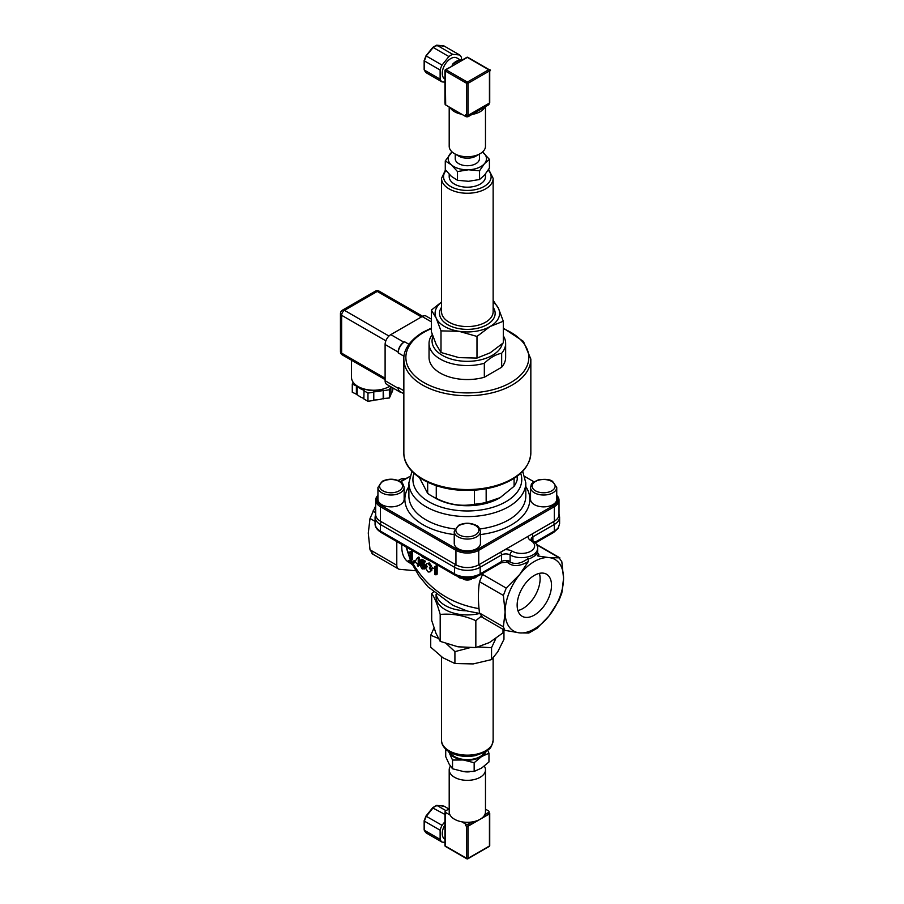 <?xml version="1.0" encoding="UTF-8"?>
<svg xmlns="http://www.w3.org/2000/svg" width="904" height="904" viewBox="0 0 904 904"><rect width="100%" height="100%" fill="white"/><g stroke="black" fill="none" stroke-linecap="round" stroke-linejoin="round"><path stroke-width="1.36" d="M551.519 585.329A24.306 14.035 -60 0 1 540.908 609.793A24.306 14.035 -60 0 1 522.184 616.302A24.306 14.035 -60 0 1 517.144 605.171A24.306 14.035 -60 0 1 527.755 580.718A24.306 14.035 -60 0 1 546.491 574.198A24.306 14.035 -60 0 1 551.519 585.329M539.36 573.373A24.306 14.035 -60 0 1 535.089 595.679A24.306 14.035 -60 0 1 517.902 610.55M536.761 544.829L558.966 557.644L561.825 561.7L563.554 578.379L561.825 593.058L558.966 600.403L548.943 616.031A41.324 23.854 120 0 1 519.721 632.902L504.782 630.325L503.381 626.8L505.11 612.121L503.381 595.442L506.229 588.097L519.721 574.469A41.324 23.854 120 0 0 505.11 612.121A41.324 23.854 120 0 0 519.721 632.902L528.817 633.037L537.066 628.28L548.943 616.031A41.324 23.854 120 0 0 563.554 578.379A41.324 23.854 120 0 0 548.943 557.598L559.87 557.858L536.501 544.366M559.011 500.127L559.011 514.602A16.125 9.311 180 0 1 554.288 521.19L478.747 564.808A16.125 9.311 180 0 1 455.944 564.808L380.392 521.19A16.125 9.311 180 0 1 375.68 514.602L375.68 500.127A16.125 9.311 0 0 0 380.392 506.703L455.944 550.321A16.125 9.311 0 0 0 478.747 550.321L554.288 506.703A16.125 9.311 0 0 0 559.011 500.127A16.125 9.311 0 0 0 556.74 495.358M414.8 561.802A64.105 37.007 0 0 0 417.445 563.847L417.445 565.814A64.105 37.007 0 0 0 418.236 566.367L418.236 564.401A64.105 37.007 0 0 0 419.128 565L419.128 564.062A64.105 37.007 180 0 1 418.236 563.463L418.236 558.141A64.105 37.007 180 0 1 417.591 557.689L414.8 561.802M427.061 566.898L425.581 568.266L428.168 572.006L430.055 571.882L430.88 570.661L429.298 567.904L430.53 566.763L428.146 563.599L426.53 563.678L425.886 564.661L427.061 566.898L426.304 567.045L427.445 566.379M429.298 567.904L431.05 567.079M483.041 573.226L479.515 581.667C478.046 591.272 478.046 601.725 479.515 613.025L482.363 617.07M479.03 608.641C448.689 603.443 426.021 587.317 411.049 560.277M410.563 559.271L406.269 547.022M426.53 563.678L429.298 562.932L431.683 566.096L430.462 567.237L432.033 569.995L430.055 571.882M422.383 561.802L422.236 562.593L423.58 562.864L425.863 566.763L424.857 568.627M425.614 567.972L424.134 569.057L424.722 567.429L422.439 563.52L421.094 563.26L421.479 561.271A64.105 37.007 0 0 0 424.371 562.887L424.371 561.915A64.105 37.007 180 0 1 420.789 559.892L420.123 563.712L421.027 564.232M421.196 564.164L422.202 564.277L423.75 567.011L422.213 568.164L419.976 565.35L421.998 565.158L423.614 567.61M420.789 559.892L421.931 559.237A62.489 36.081 0 0 0 425.513 561.26L424.371 562.887M420.27 563.825L419.128 565M419.388 564.842L418.236 566.367M417.591 557.689L418.733 557.022A62.489 36.081 0 0 0 419.388 557.474L419.388 562.808A62.489 36.081 0 0 0 420.19 563.35M413.207 561.248L413.207 562.401A64.105 37.007 0 0 0 413.987 563.09L413.987 561.949A64.105 37.007 180 0 1 413.207 561.248L414.382 560.57A62.489 36.081 0 0 0 414.8 560.955M415.151 562.096L413.987 563.09M411.975 551.044L409.399 552.208L411.975 551.044A62.489 36.081 0 0 0 412.371 551.463L412.371 559.723L411.173 560.412L411.173 552.152A64.105 37.007 180 0 1 410.778 551.734L409.399 552.208L409.399 553.191L410.563 553.327L410.563 559.757A64.105 37.007 0 0 0 411.173 560.412M435.118 566.514L436.44 565.678A62.489 36.081 0 0 0 437.163 565.904L437.163 574.164L435.977 574.854L435.977 566.593A64.105 37.007 180 0 1 435.253 566.356L434.632 566.853M500.929 562.898A3.028 1.74 -120 0 0 501.55 561.508L480.171 573.859A3.028 1.74 60 0 1 479.549 575.238L500.929 562.898L509.494 561.734C514.828 564.808 521.032 563.734 528.083 558.536L529.823 558.695L535.315 555.519L536.23 553.836L537.869 556.005L548.943 557.598A41.324 23.854 120 0 0 519.721 574.469L528.332 561.52L528.083 558.536M375.68 514.026L375.081 517.077A18.136 10.475 0 0 0 380.392 524.478L454.52 567.271A18.136 10.475 0 0 0 480.171 567.271L501.55 554.932A6.045 3.492 180 0 1 510.105 554.932A16.125 9.311 0 0 0 527.676 556.943A16.125 9.311 0 0 0 537.631 548.344L537.631 553.033L536.23 553.836M375.68 505.969L370.018 518.444L368.278 533.123L370.018 549.801L372.866 553.858M415.591 570.74L399.636 569.317A8.068 4.656 -60 0 1 398.461 568.955A8.068 4.656 -60 0 1 396.788 565.26L396.788 541.552M410.868 563.542L408.879 562.39A34.262 19.786 -60 0 1 401.851 544.468M404.325 478.385L402.088 478.544L398.133 480.476M558.141 528.388A3.028 2.305 -146.9 0 0 558.435 527.348A18.136 10.475 180 0 1 554.288 531.066A3.028 1.74 60 0 1 553.666 532.445L558.141 528.388L559.599 523.676L558.435 527.348M528.162 536.275A9.074 5.232 0 0 0 530.772 540.524A13.097 7.56 180 0 1 530.772 551.225A13.097 7.56 180 0 1 512.24 551.225A3.028 1.74 120 0 0 510.105 554.932L510.105 561.508L509.494 561.734M410.371 560.593L408.066 561L412.292 564.763M408.066 561L410.179 560.152M419.976 565.35L422.213 569L425.072 568.537M423.117 568.141L422.213 568.164L423.354 567.509M422.236 562.593L421.094 563.26M421.998 565.158L420.857 565.814M425.513 561.26L424.371 561.915M420.168 563.463L419.128 564.062M419.388 557.474L418.236 558.141M419.388 562.808L418.236 563.463M414.8 561.474L413.987 561.949M412.371 551.463L411.173 552.152M432.7 567.52L432.7 568.503L434.869 568.051L434.869 574.481A64.105 37.007 0 0 0 435.977 574.854M437.163 565.904L435.977 566.593M393.805 388.471L392.844 388.991L392.844 387.918M390.878 393.828A19.153 11.051 0 0 0 392.844 388.991M390.878 386.788L390.878 394.754L389.375 397.997L383.194 398.551L383.194 390.313L383.759 398.867M373.781 399.997L373.781 391.771L373.781 399.997A19.153 11.051 0 0 0 383.194 398.551M373.578 400.438L367.962 401.308L363.849 398.935L364.052 390.268A19.153 11.051 0 0 1 357.159 386.291L352.277 384.031L353.125 382.2M357.159 386.291L357.159 394.517A19.153 11.051 0 0 0 363.849 398.427M357.159 394.517L352.277 392.257L352.277 384.031M356.391 394.641L356.391 386.403M373.578 392.212L367.962 393.082L363.849 390.709M367.962 401.308L367.962 393.082M390.788 386.731L389.375 389.771L383.759 390.641M389.375 397.997L389.375 389.771M373.781 391.771A19.153 11.051 0 0 0 383.194 390.313M364.606 389.104A17.131 9.887 0 0 0 382.799 389.104M351.52 360.233L351.52 377.431A22.171 12.803 0 0 0 358.018 386.483A22.171 12.803 0 0 0 389.861 386.189M403.851 393.782L400.088 391.613A9.074 5.232 -60 0 1 398.212 387.466L398.212 388.291A8.068 4.656 120 0 0 399.884 391.974A8.068 4.656 120 0 0 401.376 392.359M398.212 352.899A9.074 5.232 -60 0 1 404.63 341.791L403.918 342.209A8.068 4.656 120 0 0 398.212 352.074L398.212 352.899L404.02 356.255M431.366 319.123L426.191 316.129A8.068 4.656 120 0 0 422.157 316.536L390.799 334.638A8.068 4.656 120 0 0 385.104 344.514L385.104 380.72A8.068 4.656 120 0 0 386.776 384.403L399.884 391.974M501.663 353.249A38.296 22.114 -0 0 0 505.641 343.441L505.641 357.43A38.296 22.114 180 0 1 501.663 367.239L484.329 377.25A38.296 22.114 180 0 1 429.038 357.43L429.038 343.441A38.296 22.114 -0 0 0 484.329 363.261C490.104 357.713 495.889 354.379 501.663 353.249L501.663 367.239M404.144 487.448L404.144 499.302A13.097 7.56 180 0 1 396.065 506.285A13.097 7.56 180 0 1 381.782 504.647A13.097 7.56 180 0 1 377.94 499.302L377.94 487.448A13.097 7.56 -0 0 0 381.782 492.793A13.097 7.56 -0 0 0 396.065 494.443A13.097 7.56 -0 0 0 404.144 487.448C403.094 483.572 401.67 481.527 399.873 481.301C394.054 478.532 388.2 478.521 382.324 481.244L377.94 487.448M556.74 495.81A15.119 8.724 180 0 1 553.576 505.472L478.035 549.09A15.119 8.724 180 0 1 456.656 549.09L381.115 505.472A15.119 8.724 180 0 1 377.94 495.81M524.908 476.577L533.981 481.821M400.698 481.821L409.783 476.577M480.442 531.495L480.442 543.349A13.097 7.56 180 0 1 476.611 548.694A13.097 7.56 180 0 1 462.328 550.333A13.097 7.56 180 0 1 454.237 543.349L454.237 531.495A13.097 7.56 0 0 0 462.328 538.49A13.097 7.56 0 0 0 476.611 536.852A13.097 7.56 0 0 0 480.442 531.495C479.38 527.62 477.956 525.574 476.171 525.348C470.34 522.58 464.486 522.568 458.611 525.292L454.237 531.495M556.74 487.448L556.74 499.302A13.097 7.56 180 0 1 543.643 506.861A13.097 7.56 180 0 1 530.535 499.302L530.535 487.448A13.097 7.56 -0 0 0 543.643 495.019A13.097 7.56 -0 0 0 556.74 487.448L552.57 481.357C549.971 479.346 545.225 478.86 538.355 479.888C529.213 484.216 532.06 483.516 530.535 487.448M449.198 174.28L449.198 176.721A18.136 10.475 -0 0 0 459.243 186.088A18.136 10.475 -0 0 0 485.482 176.721L485.482 173.963M441.536 302.151A32.25 18.622 -0 0 0 436.191 318.14L431.366 310.106L441.536 302.015M493.143 300.264L498.499 308.501A32.25 18.622 -0 0 0 493.143 302.151M498.499 308.501L503.313 321.236L490.149 326.491A32.25 18.622 -0 0 0 498.499 308.501M490.149 326.491L476.984 336.435L458.995 331.305A32.25 18.622 -0 0 0 490.149 326.491M458.995 331.305L441.005 330.875L436.191 318.14A32.25 18.622 -0 0 0 458.995 331.305M431.366 310.106L431.366 331.734L436.191 344.469L441.005 352.503L458.995 357.634L476.984 358.074L490.149 352.82L503.313 342.865L503.313 321.236M476.984 358.074L476.984 336.435M441.005 352.503L441.005 330.875M489.03 103.305L489.03 104.129A2.011 1.164 180 0 1 488.442 104.954L468.487 116.48A2.011 1.164 180 0 1 465.628 116.48L445.672 104.954A2.011 1.164 180 0 1 445.084 104.129L445.084 102.943M472.057 114.412A18.136 10.475 0 0 0 484.86 107.022M450.068 107.486A18.136 10.475 0 0 0 454.52 111.7A18.136 10.475 0 0 0 461.82 114.277M445.672 104.954L445.254 70.975A1.006 0.576 -60 0 1 445.966 69.732L461.379 60.839L459.356 60.353A12.091 6.983 120 0 0 452.52 64.308L451.921 66.297L445.457 69.687A1.006 0.576 -120 0 0 445.254 70.15A1.006 0.576 0 0 0 445.254 70.975L466.633 83.315A1.006 0.576 0 0 0 468.057 83.315A1.006 0.576 -120 0 0 467.345 82.083L445.966 69.732A1.006 0.576 -120 0 0 445.457 69.687A1.006 1.006 0 0 0 444.96 70.557L444.96 102.649A1.006 0.576 0 0 0 445.254 103.067M489.437 103.067A1.006 0.576 0 0 0 489.731 102.649L489.731 70.557A1.006 0.576 0 0 0 489.437 70.15A1.006 0.576 120 0 0 488.725 69.732L467.345 82.083A1.006 0.576 120 0 0 466.633 83.315L466.633 115.407A1.006 0.576 0 0 0 468.057 115.407L468.057 83.315L489.437 70.975A1.006 0.576 0 0 0 489.222 69.687L467.843 57.347A1.006 1.006 0 0 0 466.837 57.347A1.006 0.576 60 0 1 467.345 57.393L488.725 69.732A1.006 0.576 60 0 1 489.437 70.975L489.437 103.067L468.057 115.407M466.633 115.407L465.628 114.831L465.628 116.48M461.503 60.421L461.503 57.664A16.125 9.311 120 0 0 459.594 54.952L452.712 54.342A16.125 9.311 120 0 0 448.904 56.545L442.022 65.088A16.125 9.311 120 0 0 440.124 70.015L440.124 79.168A16.125 9.311 120 0 0 442.022 81.891L444.96 82.151M461.322 60.523L456.859 57.946A12.091 6.983 120 0 0 456.463 57.743A12.091 6.983 120 0 0 447.288 61.449A12.091 6.983 120 0 0 442.259 73.36A12.091 6.983 120 0 0 444.757 78.897L444.96 79.01M442.734 46.398L443.909 45.901L442.734 46.398M452.712 54.342L437.039 45.29L436.078 45.799L443.909 45.901L459.594 54.952M432.756 47.72L433.219 47.494A16.125 9.311 -60 0 1 437.039 45.29M426.1 55.991L433.219 47.494L448.904 56.545M424.439 60.285L424.439 60.952A16.125 9.311 -60 0 1 426.349 56.037L442.022 65.088M440.124 79.168L424.439 70.116L424.439 60.952L440.124 70.015M426.157 72.67L426.349 72.84A16.125 9.311 -60 0 1 424.439 70.116M442.022 81.891L426.349 72.84M467.843 57.347A1.006 0.576 -60 0 0 467.345 57.393L461.594 60.715M449.198 106.988L449.198 146.267A18.136 10.475 0 0 0 454.52 153.669L458.791 156.143A12.091 6.983 0 0 0 475.899 156.143L480.171 153.669A18.136 10.475 0 0 0 485.482 146.267L485.482 106.661M479.436 154.098L479.436 158.742A12.091 6.983 180 0 1 471.967 165.195A12.091 6.983 180 0 1 458.791 163.68A12.091 6.983 180 0 1 455.243 158.742L455.243 154.098M458.791 156.143L454.52 153.669A18.136 10.475 0 0 0 480.171 153.669M452.158 151.996A19.153 11.051 0 0 0 450.203 153.804A19.153 11.051 0 0 0 451.378 164.844A19.153 11.051 0 0 0 468.509 169.771A19.153 11.051 0 0 0 484.476 163.669A19.153 11.051 0 0 0 483.312 152.64A19.153 11.051 0 0 0 482.521 151.996M445.276 160.912L445.276 169.647L451.378 176.359L457.481 180.291L468.509 181.297L479.549 179.512L484.476 175.195L489.414 168.087L489.414 159.353L484.476 163.669L479.549 170.777L468.509 169.771L457.481 171.557L451.378 164.844L445.276 160.912L452.034 151.895M482.544 151.985L489.414 159.353M479.549 179.512L479.549 170.777M457.481 180.291L457.481 171.557M502.274 343.802A35.279 20.363 180 0 1 498.963 350.006A35.279 20.363 180 0 1 442.395 355.374A35.279 20.363 180 0 1 432.959 336.412M484.329 377.25L484.329 363.261M432.304 334.514A38.296 22.114 -0 0 0 429.038 343.441M505.641 343.441A38.296 22.114 -0 0 0 503.313 335.847M474.419 490.171L474.419 504.24C461.707 506.692 448.983 504.726 436.27 498.341L436.27 485.64M514.093 478.352L514.093 486.296L500.127 497.652L486.16 502.421L486.16 488.725M499.415 498.07L500.127 497.652L499.415 498.07A45.358 26.182 180 0 1 435.276 498.07L431.705 496.002A50.398 29.097 180 0 1 427.671 493.381L419.411 477.572M514.093 486.296A50.398 29.097 180 0 0 517.235 479.527L517.235 476.171M427.671 482.239L427.671 493.381M436.27 498.341A50.398 29.097 180 0 1 431.705 496.002M486.16 502.421A50.398 29.097 180 0 1 474.419 504.24M467.809 579.645A8.068 4.656 180 0 1 466.882 579.645M463.323 579.227A6.52 3.763 0 0 0 471.357 579.227M377.94 495.358A16.125 9.311 0 0 0 375.68 500.127M436.225 594.403A31.244 18.035 0 0 0 466.554 610.81M495.855 638.518L491.539 647.693L478.419 646.948M469.515 647.806L454.915 651.614L446.452 643.772M438.372 638.416L430.722 635.263L434.044 628.054M430.722 635.263L430.722 647.185L442.824 657.705L454.915 663.536L473.221 663.92L491.539 659.604L497.742 651.829L503.957 639.343L503.957 629.862M454.915 651.614L454.915 663.536M491.539 647.693L491.539 659.604M472.057 821.962A18.136 10.475 180 0 1 461.82 821.815L465.628 824.019A2.011 1.164 0 0 0 468.487 824.019L472.057 821.962A18.136 10.475 180 0 0 484.86 814.572L488.442 812.504A2.011 1.164 0 0 0 489.03 811.679A2.011 1.164 0 0 0 488.442 810.854L485.482 809.148M449.198 808.82L445.672 810.854A2.011 1.164 0 0 0 445.084 811.679A2.011 1.164 0 0 0 445.672 812.504L450.068 815.035A18.136 10.475 180 0 1 449.198 811.848L449.198 769.88A18.136 10.475 180 0 1 450.384 766.151M484.295 766.151A18.136 10.475 180 0 1 485.482 769.88L485.482 811.848A18.136 10.475 180 0 1 484.86 814.572M477.199 820.64L468.487 825.668A2.011 1.164 180 0 1 465.628 825.668L466.633 826.245L466.633 858.337A1.006 0.576 120 0 0 467.345 858.755A1.006 0.576 -120 0 0 468.057 858.337A1.006 0.576 180 0 1 466.633 858.337L445.254 845.997A1.006 0.576 180 0 1 444.96 845.579A1.006 1.006 0 0 0 445.457 846.46A1.006 0.576 -60 0 1 445.254 845.997L445.254 813.905A1.006 0.576 180 0 1 445.084 813.204A2.011 1.164 180 0 0 445.084 813.329A2.011 1.164 180 0 0 445.672 814.154L445.254 813.905M489.03 811.679L489.03 813.329A2.011 1.164 180 0 1 488.442 814.154L482.578 817.532M461.82 821.815A18.136 10.475 180 0 1 450.068 815.035M468.057 826.245L489.437 813.905L489.437 845.997A1.006 0.576 60 0 1 489.222 846.46A1.006 1.006 0 0 0 489.731 845.579A1.006 0.576 180 0 1 489.437 845.997L468.057 858.337L468.057 826.245A1.006 0.576 180 0 1 466.633 826.245M489.03 812.843L489.437 813.08A1.006 0.576 180 0 1 489.437 813.905M444.96 821.657L442.022 825.307A16.125 9.311 120 0 0 440.124 830.222L440.124 839.387A16.125 9.311 120 0 0 442.022 842.099L444.96 842.358M444.96 824.81A12.091 6.983 120 0 0 444.757 839.104L444.96 839.217M440.124 839.387L424.439 830.335L424.439 821.171A16.125 9.311 -60 0 1 426.349 816.255L433.219 807.701A16.125 9.311 -60 0 1 437.039 805.498L443.909 806.108L442.734 806.605L443.909 806.108L448.904 808.99M426.157 832.889L426.349 833.047A16.125 9.311 -60 0 1 424.439 830.335M436.078 806.018L437.039 805.498L436.078 806.018M432.756 807.939L444.96 814.47M426.1 816.21L442.022 825.307M424.439 820.493L424.439 821.171L424.439 820.493L424.439 821.171L440.124 830.222M446 810.673L437.039 805.498M442.022 842.099L426.349 833.047M469.73 771.779A12.091 6.983 180 0 1 463.097 771.474M485.482 769.88A18.136 10.475 180 0 1 467.345 780.344A18.136 10.475 180 0 1 449.198 769.88M448.621 751.484A19.153 11.051 0 0 0 449.13 752.58L448.384 751.337M487.753 750.264L488.962 753.235L481.561 756.58A19.153 11.051 0 0 0 486.069 751.484M481.561 756.58L474.159 762.716L463.345 759.981A19.153 11.051 0 0 0 481.561 756.58M463.345 759.981L452.531 760.049L449.13 752.58A19.153 11.051 0 0 0 463.345 759.981M445.717 749.201L445.717 756.637L449.13 764.106L452.531 768.784L463.345 771.507L474.159 771.44L481.561 768.095L488.962 761.959L488.962 753.235M452.531 760.049L452.531 768.784M474.159 762.716L474.159 771.44M450.056 752.354A18.136 10.475 0 0 0 472.939 759.134A18.136 10.475 0 0 0 484.623 752.354M480.939 616.494L475.843 620.664C463.955 615.421 452.068 613.341 440.191 614.437C437.355 604.29 434.53 597.318 431.694 593.51L433.434 592.03M479.583 613.488A31.244 18.035 180 0 1 436.101 596.9L436.101 594.301M431.694 593.51L431.694 620.415L435.943 633.241L440.191 641.354L458.012 646.812L475.843 647.569L489.414 642.563L502.997 632.856L502.997 629.297M440.191 614.437L440.191 641.354M475.843 620.664L475.843 647.569M403.342 480.295A13.097 7.56 180 0 1 407.907 477.662M512.24 551.225A9.074 5.232 0 0 0 504.873 549.722M421.524 556.412A62.489 36.081 0 0 0 430.586 561.056M506.737 561.768C512.15 566.898 519.348 566.808 528.332 561.52M506.229 588.097L482.363 574.311M537.869 556.005L538.931 554.785L537.631 552.785M375.68 512.715L372.866 511.099M479.515 581.667L503.381 595.442M503.381 626.8L479.515 613.025M396.788 565.26L370.018 549.801M370.018 518.444L375.081 521.371M403.082 479.12L402.088 478.544M475.425 577.012A12.091 6.983 180 0 1 459.266 577.012M530.772 540.524A3.028 1.74 -60 0 1 532.286 540.377L531.134 539.292A6.045 3.492 180 0 1 532.908 536.829L554.288 524.478A18.136 10.475 0 0 0 559.599 517.077L559.599 523.676M553.259 521.777A3.028 1.74 60 0 1 554.288 524.478L554.288 531.066L534.852 542.287M531.88 534.128A3.028 1.74 60 0 1 532.908 536.829L532.908 540.761M479.143 564.571A3.028 1.74 -120 0 1 480.171 567.271L480.171 573.859A18.136 10.475 180 0 1 454.52 573.859A3.028 1.74 120 0 0 455.141 575.238C463.277 579.17 471.413 579.17 479.549 575.238M510.105 561.508A6.045 3.492 0 0 0 501.55 561.508L501.55 554.932A3.028 1.74 -120 0 0 500.522 552.231M455.537 564.571A3.028 1.74 -60 0 0 454.52 567.271L454.52 573.859L380.392 531.066A3.028 1.74 120 0 0 381.025 532.445L455.141 575.238M381.42 521.777A3.028 1.74 -60 0 0 380.392 524.478L380.392 531.066A18.136 10.475 180 0 1 375.081 523.653C374.9 526.783 376.889 529.71 381.025 532.445M429.298 562.932L428.146 563.599M431.683 566.096L430.53 566.763M432.033 569.995L430.88 570.661M423.58 562.864L422.439 563.52M425.863 566.763L424.722 567.429M421.445 316.942L377.262 291.427A4.034 2.328 -120 0 0 375.25 291.235L342.469 310.162A4.034 2.328 60 0 1 344.481 310.354L377.262 291.427A4.034 2.328 -60 0 1 379.273 291.235A4.034 4.034 0 0 0 375.25 291.235M385.85 340.819L341.633 315.293A4.034 2.328 180 0 1 340.446 313.654L340.446 351.509A4.034 2.328 -0 0 0 341.633 353.148L341.633 315.293A4.034 2.328 -60 0 1 344.481 310.354L388.969 336.039M340.446 351.509A4.034 4.034 0 0 0 342.469 355.001A4.034 2.328 -60 0 1 341.633 353.148L385.104 378.245M403.851 390.72L398.212 387.466M408.936 344.277L404.63 341.791M403.918 342.209L390.799 334.638M431.366 321.847L422.157 316.536M398.212 352.074L385.104 344.514M398.212 388.291L385.104 380.72M503.313 328.649A61.483 35.493 180 0 1 515.201 379.703A61.483 35.493 180 0 1 426.259 383.827A61.483 35.493 180 0 1 423.874 332.333A61.483 35.493 180 0 1 431.366 328.649M530.84 452.881L530.84 359.069A63.495 36.657 180 0 1 467.345 395.737A63.495 36.657 180 0 1 403.851 359.069L403.851 452.881A63.495 36.657 180 0 0 467.345 489.55A63.495 36.657 180 0 0 530.84 452.881C529.789 467.73 518.76 478.713 497.765 485.855C486.962 489.256 475.447 490.748 463.198 490.318C431.151 489.471 403.32 472.713 403.851 452.881M382.923 490.827A11.492 6.633 180 0 1 388.076 479.73A11.492 6.633 180 0 1 402.144 487.855A11.492 6.633 180 0 1 382.923 490.827M480.442 534.569A62.489 36.081 0 0 0 511.528 524.806A62.489 36.081 0 0 0 525.8 486.555M408.89 486.555A62.489 36.081 0 0 0 454.237 534.569M551.756 481.448A11.492 6.633 180 0 1 546.615 492.544A11.492 6.633 180 0 1 532.535 484.42A11.492 6.633 180 0 1 551.756 481.448M446.034 170.619A23.787 13.729 -0 0 0 450.52 186.427A23.787 13.729 -0 0 0 481.629 187.693A23.787 13.729 -0 0 0 488.183 170.099M441.536 307.315A27.821 16.057 -0 0 0 447.672 324.672A27.821 16.057 -0 0 0 482.679 326.717A27.821 16.057 -0 0 0 493.143 307.315M445.48 169.907L441.536 178.359L441.536 311.677A25.798 14.893 -0 0 0 449.096 322.208A25.798 14.893 -0 0 0 477.222 325.44A25.798 14.893 -0 0 0 493.143 311.677L493.143 178.359L488.635 169.376M441.536 178.359A25.798 14.893 -0 0 0 449.096 188.891A25.798 14.893 -0 0 0 477.222 192.123A25.798 14.893 -0 0 0 493.143 178.359M488.442 104.954L488.442 103.644M468.487 116.48L468.487 115.158M459.356 60.353L452.52 64.308M475.47 534.874A11.492 6.633 180 0 1 456.249 531.902A11.492 6.633 180 0 1 470.317 523.778A11.492 6.633 180 0 1 475.47 534.874M478.035 549.09L478.747 550.321L478.747 564.808M554.288 521.19L554.288 506.703L553.576 505.472M456.656 549.09L455.944 550.321L455.944 564.808M381.115 505.472L380.392 506.703L380.392 521.19M479.843 528.976A58.455 33.753 0 0 0 508.681 519.868A58.455 33.753 0 0 0 525.8 496.013L525.8 482.838L522.715 471.334M411.964 471.334L408.89 482.838L408.89 496.013A58.455 33.753 0 0 0 454.836 528.976M408.89 482.838A58.455 33.753 0 0 0 444.971 514.026A58.455 33.753 0 0 0 508.681 506.703A58.455 33.753 0 0 0 525.8 482.838M413.998 473.323A54.421 31.425 0 0 0 441.615 507.234A54.421 31.425 0 0 0 505.822 501.765A54.421 31.425 0 0 0 520.693 473.323M441.536 740.252C441.378 744.116 443.638 747.8 448.327 751.303C455.887 755.947 464.803 757.416 475.075 755.699L485.041 752.117C488.714 748.67 491.098 750.422 493.143 740.252A25.798 14.893 180 0 1 476.272 754.23A25.798 14.893 180 0 1 447.729 749.924A25.798 14.893 180 0 1 441.536 740.252L441.536 656.812M468.487 824.019L468.487 825.668M465.628 824.019L465.628 825.668M488.442 812.504L488.442 814.154M445.672 812.504L445.672 814.154M445.966 846.404A1.006 0.576 -60 0 1 445.457 846.46L466.837 858.8A1.006 1.006 0 0 0 467.843 858.8L489.222 846.46M406.054 546.897L410.97 561.96L419.162 576.164L428.055 586.854L452.915 605.341L467.357 611.047L479.572 613.387M400.336 481.583L409.806 476.498M504.782 630.337L481.357 616.81M371.962 553.655L398.461 568.955M535.473 542.942L553.666 532.445M375.081 517.077L375.081 523.653M559.599 517.077L559.011 514.026M537.631 548.344C537.688 545.338 535.914 542.683 532.286 540.377M415.083 552.107L428.778 560.017M477.312 576.334L475.244 577.814L467.402 579.656L459.548 577.871L457.379 576.334M552.875 532.897L550.513 534.264M384.166 534.264L381.804 532.897M342.469 310.162A4.034 4.034 0 0 0 340.446 313.654M385.104 379.612L342.469 355.001M422.654 316.276L379.273 291.235M530.84 359.069L523.416 341.384L503.313 328.107M431.366 328.107L422.857 332.231C406.258 342.401 403.466 353.43 403.851 359.069M443.638 45.81L436.779 45.2M436.53 45.234L432.767 47.404M432.745 47.426L425.965 55.856L424.157 60.534M424.145 60.591L424.145 69.664M424.179 69.834L426.259 72.772M461.176 60.613L466.837 57.347M493.143 740.252L493.143 657.999M445.084 811.679L445.084 813.329M424.179 830.053L426.259 832.991M443.638 806.029L436.779 805.407M436.53 805.441L432.767 807.611M432.745 807.634L425.965 816.063L424.157 820.742M424.145 820.798L424.145 829.883M444.96 813.487L444.96 845.579M489.731 813.487L489.731 845.579"/></g></svg>
